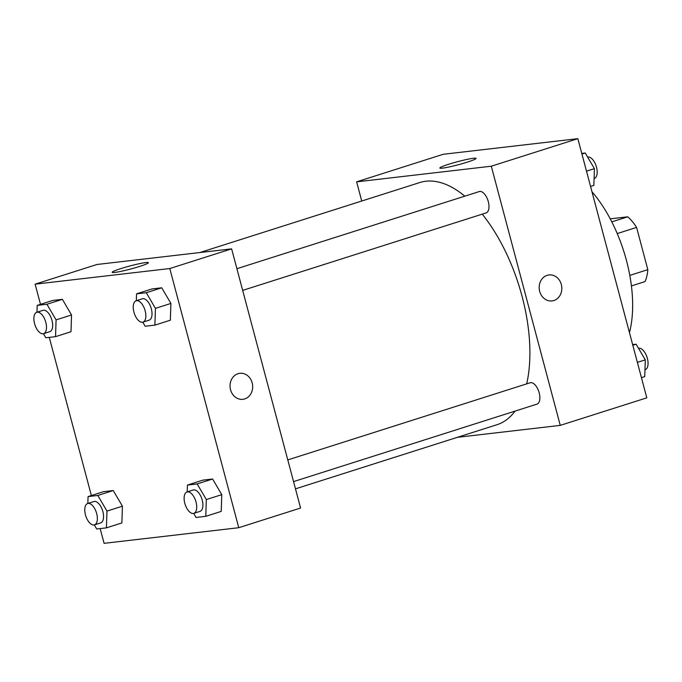 <?xml version="1.0" encoding="UTF-8"?>
<svg xmlns="http://www.w3.org/2000/svg" width="682" height="682" viewBox="0 0 682 682"><rect width="100%" height="100%" fill="white"/><g stroke="black" fill="none" stroke-linecap="round" stroke-linejoin="round"><path stroke-width="1.02" d="M610.228 218.845L627.73 216.816A40.161 19.948 -107.7 0 1 636.587 227.404L647.823 269.654A40.161 19.948 -107.7 0 1 644.967 281.606L631.404 285.92M611.805 221.88L627.73 216.816M629.793 275.392L647.823 269.654M617.227 233.568L636.587 227.404M591.985 191.77A100.927 50.136 72.3 0 1 629.452 332.603M361.733 201.02L356.626 181.847L443.181 154.294L577.85 138.668L646.809 397.836L560.254 425.38L457.375 437.324M547.152 275.332A13.086 11.304 -96.6 0 1 548.993 274.931A13.086 11.304 -96.6 0 1 561.729 286.628A13.086 11.304 -96.6 0 1 552.011 300.924A13.086 11.304 -96.6 0 1 539.445 290.31A13.086 11.304 -96.6 0 1 547.152 275.332M356.626 181.847L491.296 166.212L577.85 138.668M491.296 166.212L560.254 425.38M552.011 300.924A13.086 11.304 83.4 0 0 561.729 286.628A13.086 11.304 83.4 0 0 548.993 274.931M473.47 158.267A18.746 1.569 165.1 0 1 476.087 158.386A18.746 1.569 165.1 0 1 458.372 164.72A18.746 1.569 165.1 0 1 439.847 168.028A18.746 1.569 165.1 0 1 452.899 162.981A18.746 1.569 165.1 0 1 473.47 158.267M293.55 481.603L536.956 404.136A11.21 5.567 -107.7 0 0 538.865 391.758A11.21 5.567 -107.7 0 0 530.153 382.764L287.778 459.907M242.673 290.396L486.078 212.929A11.21 5.567 -107.7 0 0 487.988 200.551A11.21 5.567 -107.7 0 0 479.276 191.557L236.901 268.699M295.477 488.849L496.982 424.716A127.091 63.128 -107.7 0 0 515.055 411.11M526.683 383.872A127.091 63.128 -107.7 0 0 482.259 214.148M464.817 196.16A127.091 63.128 -107.7 0 0 419.899 182.512L199.835 252.553M40.494 304.334L35.132 284.164L96.955 264.488L231.624 248.862L300.583 508.03L238.751 527.706L104.09 543.332L100.16 528.584M71.542 314.973L62.377 299.338L52.659 300.464L62.377 299.338L71.542 314.973L70.996 331.733L71.542 314.973L56.086 319.892L55.54 336.652L45.822 337.778L43.435 333.711M170.901 303.439L161.728 287.804L152.009 288.929L161.728 287.804L170.901 303.439L170.347 320.199L170.901 303.439L155.445 308.358L154.891 325.118L145.172 326.252L142.785 322.185M221.778 494.646L212.605 479.011L202.886 480.137L212.605 479.011L221.778 494.646L221.224 511.406L221.778 494.646L206.322 499.565L205.768 516.325L196.049 517.459L193.662 513.393M91.371 495.541L49.283 337.377M35.132 284.164L169.792 268.538L238.751 527.706M113.255 490.546L103.536 491.671L113.255 490.546L122.419 506.18L113.255 490.546L97.799 495.464L106.963 511.099L106.418 527.859L96.699 528.985L94.312 524.927M121.873 522.941L122.419 506.18L121.873 522.941L106.418 527.859M120.902 268.589A18.746 1.569 165.1 0 1 148.403 262.672A18.746 1.569 165.1 0 1 130.688 269.015A18.746 1.569 165.1 0 1 112.163 272.323A18.746 1.569 165.1 0 1 120.902 268.589M169.792 268.538L231.624 248.862M242.877 399.311A13.086 11.304 83.4 0 0 252.187 382.875A13.086 11.304 -96.6 0 1 242.877 399.311A13.086 11.304 -96.6 0 1 230.141 387.615A13.086 11.304 -96.6 0 1 239.859 373.318A13.086 11.304 -96.6 0 1 252.187 382.875A13.086 11.304 83.4 0 0 239.859 373.318M36.973 312.237L37.203 305.383L46.922 304.257L56.086 319.892M43.588 333.668L49.769 331.699A11.21 5.567 -107.7 0 0 51.679 319.329A11.21 5.567 -107.7 0 0 42.966 310.336L36.785 312.296A11.21 5.567 -107.7 0 0 34.577 323.635A11.21 5.567 -107.7 0 0 43.588 333.668A11.21 5.567 -107.7 0 0 45.498 321.299A11.21 5.567 -107.7 0 0 36.785 312.296M55.54 336.652L70.996 331.733M37.203 305.383L52.659 300.464M46.922 304.257L62.377 299.338M136.332 300.711L136.553 293.848L146.272 292.723L155.445 308.358M142.939 322.143L149.119 320.173A11.21 5.567 -107.7 0 0 151.029 307.795A11.21 5.567 -107.7 0 0 142.325 298.801L136.136 300.771A11.21 5.567 -107.7 0 0 133.928 312.109A11.21 5.567 -107.7 0 0 142.939 322.143A11.21 5.567 -107.7 0 0 144.848 309.764A11.21 5.567 -107.7 0 0 136.136 300.771M154.891 325.118L170.347 320.199M136.553 293.848L152.009 288.929M146.272 292.723L161.728 287.804M87.85 503.444L88.072 496.59L97.799 495.464M94.466 524.876L100.646 522.915A11.21 5.567 -107.7 0 0 102.556 510.537A11.21 5.567 -107.7 0 0 93.843 501.543L87.663 503.512A11.21 5.567 -107.7 0 0 85.455 514.842A11.21 5.567 -107.7 0 0 94.466 524.876A11.21 5.567 -107.7 0 0 96.367 512.506A11.21 5.567 -107.7 0 0 87.663 503.512M106.963 511.099L122.419 506.18M88.072 496.59L103.536 491.671M187.209 491.918L187.431 485.064L197.149 483.93L206.322 499.565M193.816 513.35L199.996 511.381A11.21 5.567 -107.7 0 0 201.906 499.002A11.21 5.567 -107.7 0 0 193.202 490.008L187.013 491.978A11.21 5.567 -107.7 0 0 184.805 503.316A11.21 5.567 -107.7 0 0 193.816 513.35A11.21 5.567 -107.7 0 0 195.725 500.972A11.21 5.567 -107.7 0 0 187.013 491.978M205.768 516.325L221.224 511.406M187.431 485.064L202.886 480.137M197.149 483.93L212.605 479.011M581.772 153.416L585.241 153.015L594.414 168.65L593.86 185.41L590.569 186.459M586.494 171.165L594.414 168.65M581.951 154.064L585.241 153.015M594.09 178.556L594.278 178.488A11.21 5.567 -107.7 0 0 596.23 166.272A11.21 5.567 -107.7 0 0 587.628 157.073M632.649 344.623L636.118 344.222L645.291 359.857L644.737 376.617L641.447 377.666M637.372 362.372L645.291 359.857M632.828 345.271L636.118 344.222M644.959 369.763L645.155 369.704A11.21 5.567 -107.7 0 0 647.107 357.479A11.21 5.567 -107.7 0 0 638.505 348.289"/></g></svg>
